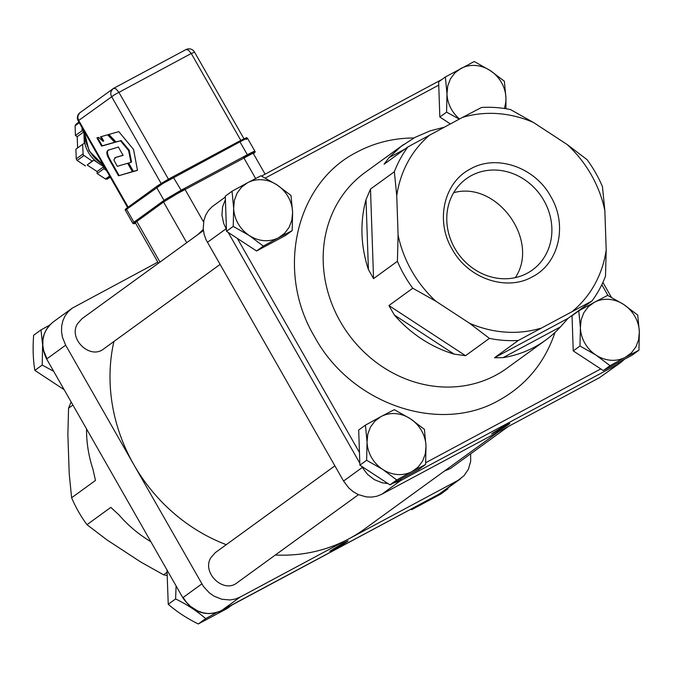 <?xml version="1.0" encoding="UTF-8"?>
<svg xmlns="http://www.w3.org/2000/svg" width="673" height="673" viewBox="0 0 673 673"><rect width="100%" height="100%" fill="white"/><g stroke="black" fill="none" stroke-linecap="round" stroke-linejoin="round"><path stroke-width="1.01" d="M114.814 157.802L115.764 157.364L113.846 159.922L117.279 166.307L127.626 163.295L132.463 171.783L118.524 175.788M115.091 157.633L123.109 155.37L118.339 147.025L108.109 150.23C106.452 151.299 106.443 153.621 108.084 157.188L110.136 161.091L110.725 160.78L109.985 159.451L109.396 159.762M123.033 155.253L115.764 157.364M108.664 149.928L108.109 150.23M108.698 149.911C107.083 150.828 107.074 153.141 108.673 156.868L109.985 159.451M132.396 171.657L118.507 175.796L110.136 161.091M119.096 175.476L110.725 160.78M119.256 132.169L118.801 131.622L108.21 134.634L115.361 142.222L120.433 140.775L128.61 150.55L130.957 162.328L127.988 163.194L132.833 171.682L137.494 170.345L133.548 149.473L119.256 132.169M108.908 134.44L115.949 141.902L115.361 142.222M115.949 141.902L120.433 140.775M121.022 140.455L129.199 150.23L128.61 150.55M129.199 150.23L131.546 162.016L130.957 162.328M128.652 163.001L133.422 171.363L132.833 171.682M133.422 171.363L137.469 170.202M103.112 141.33L98.586 137.385L96.895 137.864L101.623 146.134L114.763 142.39L107.613 134.81L100.538 136.821L103.112 141.33L103.701 141.019L101.202 136.636M97.56 137.671L102.212 145.822L101.623 146.134M102.212 145.822L114.654 142.272M225.329 197.038L211.902 206.88L208.327 210.716L205.618 215.284L203.877 220.399L203.229 228.685L204.129 234.305L206.064 239.756L343.55 481.052L348.833 488.001L353.266 491.727L358.229 494.562L366.255 496.91L371.681 497.111L376.939 496.211L381.81 494.251L599.567 377.612L621.036 362.301L599.567 377.612M220.012 264.472L103.735 348.875C90.232 360.072 67.998 338.83 77.488 323.797L81.887 318.775L203.414 230.57M498.777 431.595L364.48 529.071A167.358 149.944 -126 0 1 348.976 538.779A167.358 149.944 -126 0 1 275.333 555.015M470.654 453.821L470.671 461.283L468.45 469.106L464.05 475.693L457.859 480.463L240.101 597.102L235.222 599.071L229.973 599.963L221.821 599.248L213.98 596.118L209.261 592.82L203.397 586.376L133.759 464.547A167.358 149.944 -126 0 1 113.914 341.48M508.3 426.497L450.473 468.467L444.365 471.092M358.473 494.672L237.132 582.742C223.629 593.939 201.395 572.698 210.885 557.665L215.284 552.642L334.876 465.851M226.271 544.676A167.358 149.944 -126 0 1 133.759 464.547L65.676 345.199L62.421 337.165L61.521 331.545L61.689 325.959L62.909 320.634L65.146 315.772L68.301 311.549L72.263 308.141L157.827 262.142M515.308 277.646C540.284 240.471 496.741 180.482 453.661 192.714M447.966 487.908L447.907 488.867L443.65 491.046M447.907 488.867L440.554 494.209L411.666 509.68L416.452 506.205M410.791 509.234L411.666 509.68M625.511 357.22L610.049 365.691L596.026 355.117A31.614 28.325 54 0 0 625.511 357.22L631.451 352.82L635.918 346.847L638.618 339.714L639.35 331.907A31.614 28.325 54 0 0 623.711 304.49L637.735 315.065L639.35 331.907L638.938 350.221L625.511 357.22M579.975 346.006L580.387 327.692A31.614 28.325 54 0 0 596.026 355.117L579.975 346.006L573.236 350.902L572.033 315.746L578.772 310.85L594.225 302.379L588.286 306.787L583.819 312.752L581.127 319.885L580.387 327.692L578.772 310.85M607.652 295.38L623.711 304.49A31.614 28.325 54 0 0 594.225 302.379L607.652 295.38M610.049 365.691L603.311 370.587L632.199 355.117L638.938 350.221M603.311 370.587L573.236 350.902M459.264 119.113L446.578 112.139L446.99 93.825A31.614 28.325 54 0 0 459.541 118.961M460.828 68.511L454.889 72.911L450.422 78.884L447.722 86.018L446.99 93.825L445.375 76.983L474.255 61.512L490.314 70.615L504.338 81.197L505.953 98.039A31.614 28.325 54 0 0 490.314 70.615A31.614 28.325 54 0 0 460.828 68.511M504.472 108.496L505.835 101.993L505.953 98.039L505.936 108.723M450.33 123.899L439.831 117.026L438.636 81.87L445.375 76.983M439.831 117.026L446.578 112.139M216.311 612.75L205.677 618.613C197.021 611.067 186.993 604.505 175.603 598.936L176.099 585.947M166.988 569.981L168.25 604.27C176.906 611.824 186.934 618.386 198.325 623.955L227.213 608.485L231.992 605.01M205.677 618.613L198.325 623.955M175.603 598.936L168.25 604.27M412.17 471.495L396.708 479.967L382.685 469.392A31.614 28.325 54 0 0 412.17 471.495L418.11 467.096L422.577 461.123L425.277 453.989L426.009 446.182A31.614 28.325 54 0 0 410.37 418.766L424.394 429.34L426.009 446.182L425.597 464.496L412.17 471.495M366.634 460.282L367.046 441.968A31.614 28.325 54 0 0 382.685 469.392L366.634 460.282L359.895 465.178L358.692 430.022L365.431 425.134L380.884 416.654L374.945 421.062L370.478 427.027L367.786 434.161L367.046 441.968L365.431 425.134M394.311 409.664L410.37 418.766A31.614 28.325 54 0 0 380.884 416.654L394.311 409.664M396.708 479.967L389.97 484.863L418.858 469.392L425.597 464.496M389.97 484.863L359.895 465.178M53.663 371.294L42.206 365.06L42.584 345.93M42.492 343.979L41.003 329.905L33.65 335.247C32.683 347.949 33.078 359.668 34.853 370.394L64.154 389.692M41.003 329.905L49.499 325.202M42.206 365.06L34.853 370.394M278.765 237.628L263.311 246.099L249.288 235.516A31.614 28.325 54 0 0 278.765 237.628L284.713 233.22L289.18 227.255L291.872 220.121L292.612 212.315A31.614 28.325 54 0 0 276.973 184.89L290.997 195.473L292.612 212.315L292.191 230.629L278.765 237.628M233.228 226.414L233.649 208.1A31.614 28.325 54 0 0 249.288 235.516L233.228 226.414L226.49 231.302L225.295 196.146L232.034 191.258L247.487 182.787L241.548 187.187L237.081 193.159L234.381 200.293L233.649 208.1L232.034 191.258M260.914 175.788L276.973 184.89A31.614 28.325 54 0 0 247.487 182.787L260.914 175.788M263.311 246.099L256.573 250.987L285.453 235.516L292.191 230.629M256.573 250.987L226.49 231.302M202.051 231.554L201.681 231.243L199.662 233.295M201.681 231.243A171.077 153.276 -126 0 1 203.305 229.628M197.828 234.625L203.288 229.451M77.959 115.798A6.326 2.212 -167.1 0 0 77.546 116.37A6.326 6.326 0 0 0 78.219 120.913L78.707 120.459L77.891 118.162L77.959 115.798L79.666 112.929L113.611 88.34A6.326 6.326 0 0 0 112.879 88.794L110.843 91.932L110.776 94.287L111.592 96.592L161.167 183.51M106.477 170.462L103.835 168.738L103.768 166.668L93.85 160.182L92.151 161.091L83.183 154.95L82.586 144.316L84.285 143.408L84.091 137.62A29.755 26.659 54 0 0 88.298 152.207A29.755 26.659 54 0 0 98.805 163.421A29.755 26.659 54 0 0 104.029 166.172M103.768 166.668L97.08 171.522L97.148 173.584L105.888 179.237L110.439 177.411M103.835 168.738L97.148 173.584M93.85 160.182L87.17 165.028L97.08 171.522M92.151 161.091L87.17 165.028M82.586 144.316L75.906 149.17L76.234 158.887L77.151 160.502L85.471 165.945M84.175 134.154A29.755 26.659 54 0 0 84.091 137.62L83.889 131.824L77.21 136.678L77.588 147.942M83.889 131.824L82.123 130.663L75.435 135.517L77.21 136.678M75.923 124.312L75.107 125.801L75.435 135.517M82.123 130.663L82.013 127.576M158.433 263.21L135.357 222.755L135.778 222.216L164.262 201.505L174.08 195.38L252.232 153.604L253.25 153.394L265.103 174.172M504.498 425.908L491.576 433.833L496.935 431.401C504.666 427.136 508.965 424.478 509.831 423.418L504.498 425.908M471.462 175.544A56.33 50.467 -126 0 1 542.118 197.593A56.33 50.467 -126 0 1 532.419 269.982A56.33 50.467 -126 0 1 527.203 273.255A56.33 50.467 -126 0 1 456.546 251.206A56.33 50.467 -126 0 1 466.246 178.816A56.33 50.467 -126 0 1 471.462 175.544M470.663 168.83C443.902 182.19 435.052 220.744 452.197 249.237C467.979 278.471 506.374 291.712 532.284 276.864C559.036 263.505 567.894 224.95 550.75 196.449C534.959 167.224 496.565 153.982 470.663 168.83M494.487 357.758L503.051 357.641L560.491 326.868L568.054 318.354L494.487 357.758L518.345 340.445L591.912 301.041A120.871 108.294 54 0 0 605.507 276.174L606.196 249.986L604.85 210.582L602.453 186.631A120.871 108.294 54 0 0 587.092 159.694L567.179 144.535A113.434 101.631 -126 0 1 604.85 210.582M567.179 144.535L533.47 122.478L510.471 109.556A120.871 108.294 54 0 0 481.515 107.487L462.46 117.405A113.434 101.631 -126 0 1 533.47 122.478M462.46 117.405L407.947 146.899A120.871 108.294 54 0 0 394.353 171.758L396.75 195.708A113.434 101.631 -126 0 1 430.089 134.743M396.75 195.708L398.096 235.113L397.406 261.301A120.871 108.294 54 0 0 412.768 288.237L435.768 301.151A113.434 101.631 -126 0 1 398.096 235.113M435.768 301.151L469.476 323.217L489.389 338.376A120.871 108.294 54 0 0 518.345 340.445M540.486 328.289A113.434 101.631 -126 0 1 469.476 323.217M606.196 249.986A113.434 101.631 -126 0 1 572.858 310.951M404.902 149.103L388.977 157.633L384.09 164.212L407.947 146.899M388.977 157.633L401.1 146.411L414.938 137.41L430.156 130.848L444.02 127.281M388.91 305.55L394.344 314.998L454.166 354.141L465.531 355.689L388.91 305.55L412.768 288.237M454.166 354.141A120.871 108.294 -126 0 1 394.344 314.998M560.491 326.868A120.871 108.294 -126 0 1 545.736 340.075A120.871 108.294 -126 0 1 534.53 347.091A120.871 108.294 -126 0 1 503.051 357.641M370.495 189.071L366.019 199.612L368.409 269.528L373.549 278.622L370.495 189.071L394.353 171.758M368.409 269.528A120.871 108.294 -126 0 1 366.019 199.612M489.389 338.376L465.531 355.689M397.406 261.301L373.549 278.622M591.912 301.041L568.054 318.354M335.171 548.806C342.902 544.541 347.201 541.883 348.059 540.823L342.734 543.313L329.804 551.237L335.171 548.806M166.845 572.471L163.598 574.826L140.598 561.913L106.889 539.847L86.977 524.688L110.835 507.375L118.944 514.879A120.871 108.294 54 0 0 150.861 541.706M86.548 428.945A120.871 108.294 54 0 0 93.009 469.409L95.473 480.446L71.616 497.759L69.218 473.809L67.872 434.405L68.562 408.217L72.92 405.053M68.562 408.217A120.871 108.294 -126 0 1 71.161 401.974M166.702 575.423A120.871 108.294 -126 0 1 163.598 574.826M86.977 524.688A120.871 108.294 -126 0 1 71.616 497.759M108.673 156.868L108.084 157.188M128.156 207.158L78.707 120.459L114.662 94.641L191.258 53.487L240.833 140.396M601.822 284.704L608.013 295.565M265.288 178.034L438.746 85.126M359.458 452.5L237.342 238.402M600.787 368.93L425.706 462.713M413.878 137.982C393.469 138.074 374.541 142.752 357.102 152.022C295.59 182.736 275.24 271.37 314.653 336.895C350.944 404.094 439.217 434.548 498.786 400.41C525.958 385.436 544.701 362.781 555.006 332.428M168.469 179.22L118.869 92.26L115.992 88.87L113.611 88.34L186 49.566L113.762 88.272M194.127 52.073L194.472 52.006A6.326 6.326 0 0 0 186 49.566L188.381 50.096L191.258 53.487L193.984 52.46M135.584 223.158A13.948 0.757 -29.7 0 1 135.122 222.637L133.927 222.225L126.566 209.32L162.715 183.594L239.975 141.835L247.336 154.74L181.13 190.207L172.978 176.738A13.948 0.757 150.3 0 0 156.927 186.286L156.649 187.489L164.01 200.386L133.927 222.225L135.122 222.637L136.796 221.417L159.989 262.083M255.614 178.505L243.786 157.76L247.462 155.783A13.948 0.757 -29.7 0 1 253.485 153.511L253.57 153.461C255.05 152.409 255.496 151.669 254.916 151.248L254.091 151.417M246.73 138.512L247.555 138.344L254.916 151.248M107.2 179.153L110.195 176.982M77.151 160.502L83.839 155.648M75.107 125.801L79.279 122.772M82.922 154.033L76.234 158.887M109.632 175.998L105.468 179.026M253.763 152.317C256.312 150.331 254.167 151.139 247.336 154.74L247.462 155.783L247.336 154.74M186.732 242.675L163.531 202.018L181.256 191.25L181.13 190.207L165.28 199.511L164.01 200.386L165.205 200.798L164.01 200.386M181.13 190.207L181.256 191.25L184.932 189.281L203.566 221.955M133.927 222.225L132.774 223.285L125.422 210.321L126.844 208.117L156.759 186.404M245.208 139C247.597 137.141 245.586 137.898 239.184 141.271L173.02 176.713L173.769 177.302M126.566 209.32L126.76 208.167L156.843 186.337L172.995 176.721L239.201 141.254L239.975 141.835C246.806 138.234 248.951 137.427 246.402 139.412M156.843 186.337L156.649 187.489M239.184 141.271L239.975 141.835M103.213 164.742A35.147 31.488 -126 0 1 89.374 150.617L85.521 141.12L84.386 131.74M381.81 494.251L400.528 480.665L618.285 364.026L618.68 362.352M393.032 483.222L400.528 480.665L400.931 478.991M361.594 466.288L362.267 467.466L362.823 467.096M343.55 481.052L362.267 467.466L367.551 474.415L374.415 479.681L382.256 482.81L388.01 483.576M225.413 199.603L222.595 206.813L221.947 215.108L223.688 223.478L226.422 229.316M226.397 228.559L207.393 242.339M228.197 232.421L359.828 463.184M545.736 340.075L506.962 368.215A120.871 108.294 -126 0 1 495.765 375.231A120.871 108.294 -126 0 1 344.155 327.919A120.871 108.294 -126 0 1 364.968 172.566L403.733 144.434M442.035 79.406L261.528 176.09M457.859 480.463L439.141 494.049L221.383 610.689L240.101 597.102M201.841 583.903L183.123 597.489L186.446 602.285L190.543 606.407L197.803 611L203.111 612.825L208.546 613.583L213.913 613.238L219.003 611.799L438.964 494.142M65.676 345.199L46.967 358.776L43.703 350.742L42.803 345.123L42.971 339.545L44.191 334.22L46.429 329.358L49.583 325.135L53.032 322.089C41.692 332.008 39.572 344.324 46.673 359.046L182.837 597.759C193.058 612.615 205.879 616.939 221.299 610.739L221.207 610.781M78.909 122.124L75.746 124.421M135.593 223.158L133.759 223.781L132.774 223.285M239.201 141.254C250.97 135.374 244.787 138.503 247.555 138.344M126.76 208.167C125.279 209.227 124.833 209.968 125.422 210.38M103.533 165.297L89.097 150.887L84.159 131.336M624.536 359.214L621.036 362.301M460.61 478.739L441.892 492.316M71.742 308.503L53.032 322.089M194.472 52.006L243.988 138.815M78.219 120.913L127.626 207.545M79.994 112.669A6.326 6.326 0 0 0 77.546 116.37M261.519 176.09L442.077 79.38M602.907 282.408L611.395 297.298M46.673 359.046L182.837 597.759"/></g></svg>
